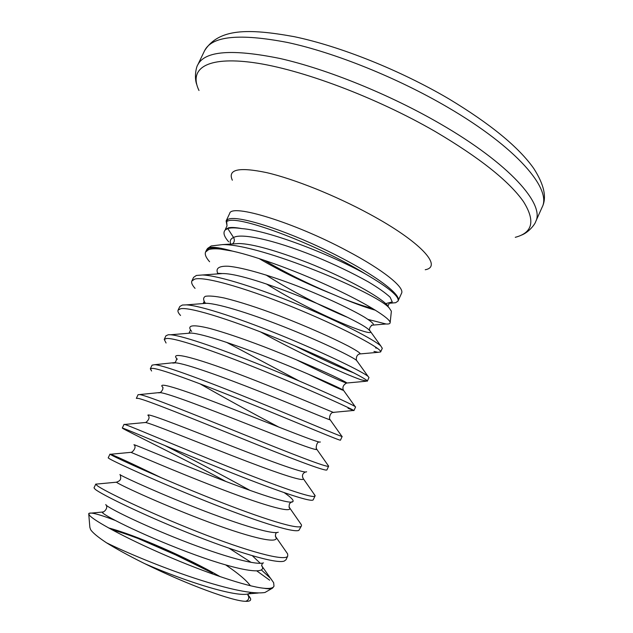 <?xml version="1.0" encoding="UTF-8"?>
<svg xmlns="http://www.w3.org/2000/svg" width="633" height="633" viewBox="0 0 633 633"><rect width="100%" height="100%" fill="white"/><g stroke="black" fill="none" stroke-linecap="round" stroke-linejoin="round"><path stroke-width="0.95" d="M226.013 229.186L228.426 227.848C231.124 227.176 235.595 227.429 241.83 228.608C267.656 230.365 328.187 253.279 365.265 273.86C388.638 287.524 399.558 296.6 398.03 301.086L398.165 300.81C401.868 294.392 371.397 272.127 327.364 250.81C283.402 229.455 239.116 215.592 228.861 218.994L227.587 219.485L226.661 221.439L227.01 225.918L225.411 229.241M365.265 273.86C319.19 245.248 239.701 215.212 227.935 220.957L226.661 221.439M398.03 301.086L395.68 302.693L389.975 303.239M375.472 310.241C367.029 307.86 356.529 304.109 343.964 298.99L332.412 294.068C305.961 283.529 281.463 271.668 258.921 258.478M207.402 248.658L209.76 247.495C213.645 246.751 221.226 247.954 232.493 251.111C258.098 256.769 300.01 272.419 334.303 288.537C368.477 304.592 390.221 318.534 390.157 322.593C390.157 323.724 388.789 324.191 386.051 323.985L368.105 319.443M228.663 241.814C223.924 236.37 222.8 232.406 225.308 229.921L227.753 228.56L233.569 237.51C234.875 239.986 234.511 242.138 232.469 243.958M241.83 228.608C235.357 227.651 230.665 227.635 227.753 228.56M232.493 251.111L220.173 249.054C215.157 248.104 211.501 247.851 209.222 248.286L206.627 249.806L207.695 248.358L211.224 245.952L222.468 244.615C260.606 243.847 377.292 293.34 389.168 307.931L391.376 311.207L390.157 322.593M220.173 249.054C214.927 248.579 211.058 248.793 208.558 249.687L205.583 252.021C204.594 254.308 205.931 257.544 209.594 261.73M285.198 550.401L287.643 553.915L287.754 555.956L286.037 559.722L284.217 561.091C276.146 564.13 234.89 551.683 188.151 532.883C141.42 514.115 101.478 494.452 95.219 489.325L94.008 487.845L95.781 484.095L97.189 484.023M287.754 555.956C285.902 561.969 246.949 551.24 197.559 531.76C148.193 512.334 103.575 490.717 97.023 485.503L95.781 484.095M229.217 548.313L251.127 562.389M261.35 569.929L270.536 578.301M299.551 522.122L301.466 524.876L301.45 525.865L298.895 530.351C293.467 533.215 253.477 520.239 205.939 501.17C158.408 482.132 116.527 462.842 109.628 458.862L108.188 457.881L109.952 454.146C112.516 454.557 129.702 462.454 161.502 477.852M301.45 525.865C300.184 530.596 261.912 518.609 212.72 499.041C163.551 479.513 118.553 458.996 111.424 455.064L109.952 454.146M315.084 495.924L313.145 499.928C310.423 502.594 271.881 489.016 223.623 469.623C175.381 450.261 131.522 431.342 123.965 428.549L122.296 428.05L124.052 424.332L125.753 424.767C133.468 427.433 178.83 446.858 227.801 466.489C276.803 486.144 314.395 499.374 315.084 495.924L313.739 493.629M122.77 428.43C127.937 431.579 179.361 456.433 226.013 481.531M164.904 445.537C192.487 459.4 220.925 474.386 250.225 490.504M326.968 469.813L326.96 469.836C326.778 472.178 289.764 457.873 240.936 438.139C192.139 418.421 146.445 399.953 138.231 398.379L136.34 398.371L138.089 394.668L140.012 394.62C148.272 396.036 193.651 414.219 242.241 433.874C290.871 453.545 328.029 468.119 328.63 466.157L327.767 464.931M341.654 436.034L342.16 436.454L340.475 440.157C340.855 441.248 304.513 425.716 255.874 405.903C207.276 386.083 161.217 368.683 152.434 368.351L150.322 368.825L151.603 371.001M342.16 436.454L341.955 436.454C339.723 436.153 303.254 420.423 256.333 401.314C209.444 382.205 165.023 365.542 154.935 364.671L152.062 365.138L150.322 368.825M348.047 408.269L353.926 410.611C354.868 410.461 319.182 393.734 270.734 373.826C222.325 353.91 175.911 337.579 166.566 338.473L164.232 339.415L166.068 343.007M353.926 410.611L355.604 406.932L355.089 406.521C351.331 404.099 316.096 387.673 271.233 369.276C226.408 350.872 182.929 335.506 170.499 334.77L168.331 334.746L165.965 335.751L164.232 339.415M260.448 331.874C300.058 353.697 344.945 374.238 361.032 379.784L367.314 381.208C368.81 379.832 333.781 361.902 285.515 341.915C237.304 321.904 190.533 306.625 180.627 308.738L178.079 310.146C177.556 311.341 178.379 313.113 180.555 315.471M367.314 381.208L368.984 377.545L368.034 376.35C362.82 371.99 328.844 355.066 286.037 337.389C243.27 319.705 200.898 305.517 186.371 304.877L182.383 305.027L179.812 306.499L178.079 310.146M226.527 342.318L299.203 380.987M373.961 351.418L378.202 352.312L380.639 351.94C382.688 349.345 348.3 330.236 300.224 310.17C252.203 290.064 205.084 275.822 194.632 279.137L191.862 281.012C191.126 282.706 192.187 285.166 195.059 288.379M380.639 351.94L382.3 348.292L380.773 345.919C374.182 339.802 341.488 322.601 300.738 305.66C260.021 288.711 218.947 275.584 202.568 274.983L196.372 275.45L193.579 277.381L191.862 281.012M294.828 345.808C319.483 358.088 339.296 367.187 354.274 373.106M270.695 578.475L273.654 582.732L273.986 586.19L273.559 586.846L273.986 586.19M375.575 347.889L377.442 348.324M249.212 596.413L247.867 595.162M220.316 576.734C187.067 557.578 135.81 535.083 108.575 527.93M273.883 586.411L272.649 587.978C271.723 589.022 268.811 589.117 263.921 588.255C246.554 586.554 205.282 572.572 165.197 555.204C125.105 537.86 93.89 520.745 89.435 515.246L88.723 513.687L89.854 527.321L90.582 529.552C92.481 532.59 97.775 536.998 106.455 542.766C125.579 552.213 161.28 567.192 194.545 578.19C229.637 589.647 253.121 594.411 264.998 592.472L272.048 588.405M88.723 513.687L89.008 513.308C91.334 512.255 99.982 514.597 114.953 520.326M137.986 538.446L175.642 554.896L212.514 573.039C188.436 559.865 163.591 548.336 137.986 538.446C127.929 534.624 119.241 531.728 111.906 529.75M227.556 219.548L226.123 220.957L226.97 225.411M249.434 596.642L250.446 598.351C251.254 600.377 249.853 601.374 246.253 601.35L245.691 601.303C233.363 601.437 187.233 584.655 145.02 563.781L142.852 562.721C128.602 555.616 116.464 548.961 106.455 542.766M263.921 588.255C269.057 588.785 272.269 588.318 273.559 586.846M264.032 260.155C285.633 272.72 308.421 284.027 332.412 294.068M390.498 303.065L395.301 302.772M269.674 580.2L256.927 571.006M226.123 220.957L229.652 213.495C231.124 203.248 293.878 222.27 347.074 250.81C383.052 269.761 404.954 287.524 401.544 293.285L398.323 300.351M232.343 180.207C227.405 169.367 238.823 166.835 266.596 172.611C294.036 178.965 335.316 195.478 369.427 214.001C420.629 241.592 443.084 266.628 425.234 269.745M198.991 90.503C188.666 69.116 205.875 56.044 253.295 62.588C300.501 69.068 375.662 97.094 435.235 131.529C479.561 157.728 508.956 181.054 523.404 201.516C535.51 220.806 532.804 232.738 515.27 237.312M196.839 84.83C193.785 76.854 196.523 66.22 197.789 64.827C204.815 50.862 232.232 48.757 280.055 58.505C327.047 69.132 389.517 94.396 440.038 123.688C509.684 163.828 545.14 204.404 535.66 221.661L542.101 207.268C551.968 189.14 516.995 147.624 447.586 107.23C397.247 77.732 334.794 52.658 287.651 42.498C239.654 33.264 211.976 35.97 204.625 50.616C218.725 28.493 247.914 28.271 294.195 36.667C340.285 46.288 400.325 70.295 448.955 98.922C490.543 124.021 518.831 147.228 533.809 168.544C544.23 184.804 546.999 197.718 542.101 207.268M266.446 283.972C313.77 313.841 381.161 340.87 369.245 330.204C361.886 320.622 251.681 273.052 222.389 273.559L216.826 273.962M357.123 361.245L356.411 360.264C352.162 356.767 324.682 343.205 289.882 329.16C255.123 315.115 219.817 303.737 206.532 303.294L201.927 303.658M307.662 373.842C332.839 385.995 344.756 391.431 343.395 390.15C340.317 388.235 311.816 375.06 275.355 360.47C238.926 345.879 202.6 333.567 190.929 333.061L187.249 333.369M330.046 419.537L330.204 419.853C328.377 419.671 298.855 407.059 260.725 391.93C222.634 376.809 185.422 363.477 175.563 362.851L172.785 363.097M199.862 383.756C224.881 398.086 251.174 412.518 278.742 427.069M316.429 448.615L316.864 449.39C316.373 451.092 285.863 439.215 246.039 423.556C206.247 407.897 168.275 393.433 160.442 392.666L158.543 392.84M302.748 477.67L303.365 478.77C304.291 482.473 272.815 471.538 231.298 455.349C189.813 439.175 151.216 423.469 145.566 422.496L144.514 422.591M289.036 506.748L289.724 507.99C292.13 513.814 259.688 504.01 216.462 487.291C173.268 470.604 134.188 453.537 130.912 452.342L130.699 452.358M275.315 535.914L275.933 537.053C279.897 545.116 246.498 536.642 201.531 519.392C156.588 502.198 117.2 483.636 116.488 482.196L116.939 482.093M252.385 555.774L260.274 563.299M261.603 565.214L261.991 565.957C267.624 576.362 233.276 569.447 186.529 551.66C139.798 533.951 100.251 513.751 102.293 512.057L103.25 511.868M248.31 593.865L248.104 595.653L247.914 594.719C249.544 597.956 248.809 600.147 245.691 601.303M232.675 243.942L239.1 243.523C252.63 243.903 275.719 250.367 308.366 262.917C339.454 275.22 375.416 293.601 386.423 304.267L389.168 307.931M372.536 308.453C365.597 306.744 356.078 303.595 343.964 298.99M386.526 303.381L392.254 301.933L390.126 297.217C385.378 292.818 378.146 287.73 368.43 281.938C352.17 272.863 334.446 264.38 315.266 256.484C271.13 238.712 240.659 233.166 233.569 237.51C230.507 238.776 229.55 240.959 230.689 244.077M265.995 274.951C290.887 291.014 323.874 307.638 346.71 317.022M386.051 323.985L371.405 325.227C375.551 325.37 373.217 322.664 364.386 317.109C351.062 309.228 325.647 297.122 297.676 286.163C269.666 275.402 243.373 267.664 228.632 266.264C218.654 265.765 215.173 268.479 218.029 273.875M359.133 354.013C362.108 354.235 358.571 351.624 348.506 346.172C333.623 338.426 307.068 326.478 279.003 315.661C257.512 307.551 239.25 301.664 224.201 297.985C215.56 296.228 209.301 295.658 205.432 296.291C203.019 297.597 203.035 299.955 205.464 303.373L205.314 303.239M295.785 359.489C323.732 373.391 340.641 381.24 346.528 383.044C348.277 383.369 343.774 380.963 332.998 375.828C317.291 368.501 290.737 357.067 263.233 346.457C242.233 338.473 224.462 332.475 209.911 328.464C192.424 324.151 186.347 325.14 191.672 331.423M353.388 410.485L333.567 412.344C337.563 414.575 296.79 396.551 248.579 377.861C200.376 359.14 167.523 349.756 177.343 359.228M320.266 441.905C321.445 444.287 280.538 427.671 233.878 409.432C187.21 391.178 154.966 380.251 163.021 387.443M306.617 471.735C305.13 474.267 264.23 458.957 219.097 441.169C173.925 423.374 142.322 411.086 148.723 416.071M284.304 492.711C291.599 497.752 294.377 500.798 292.62 501.842C288.569 504.501 247.843 490.385 204.214 473.049C160.553 455.72 129.63 442.269 134.425 445.118C136.704 447.887 132.107 452.737 130.912 452.342L110.118 454.312M278.251 532.234C271.794 535.004 231.393 521.98 189.275 505.102C147.101 488.241 116.883 473.793 120.135 474.592M263.518 562.895C254.822 565.76 214.904 553.74 174.281 537.322C133.603 520.935 104.097 505.664 105.861 504.517M225.823 565.016C238.214 573.363 246.395 580.271 250.383 585.754M251.198 592.535L248.413 593.841C237.09 597.56 187.067 582.17 145.02 563.781M226.361 228.822L225.308 229.921M205.583 252.021L206.627 249.806M326.96 469.836L328.654 466.117M197.789 64.827L204.625 50.616M520.999 235.302C529.061 232.485 535.415 223.528 535.66 221.661M371.761 325.449C369.878 327.032 369.166 328.646 369.609 330.291L380.773 345.919M217.459 273.29L222.389 273.559L202.568 274.983M359.148 354.1C355.509 355.54 356.411 360.454 356.458 360.224L368.034 376.35M203.976 301.751L203.32 303.136L206.532 303.294L186.371 304.877M346.528 383.044C343.268 384.959 342.231 387.325 343.395 390.15L355.089 406.521M190.375 330.244L189.164 332.784L190.929 333.061L170.499 334.77M333.377 412.392C329.698 412.305 328.725 419.671 330.204 419.853L341.955 436.454M176.647 358.792C176.164 360.937 175.555 362.203 174.827 362.582L154.935 364.671M319.515 442.063C316.239 441.209 315.527 450.079 316.864 449.39L328.63 466.157M162.76 387.404C163.551 389.651 160.711 392.318 160.291 392.492L139.695 394.557M305.43 471.973C302.384 473.508 301.696 475.779 303.365 478.77L315.131 495.631M148.692 416.103C150.33 418.911 145.906 422.678 145.574 422.48L124.756 424.442M292.62 501.842C292.28 501.399 291.235 502.024 289.463 503.741C288.909 506.653 288.988 508.07 289.724 507.99L301.466 524.876M276.906 532.511C274.595 533.255 275.703 538.596 275.933 537.053L287.643 553.915M120.27 474.869C121.14 479.134 121.014 480.455 116.488 482.196L95.765 484.158M262.592 563.101C261.619 565.024 261.429 566.068 262.007 566.234L273.654 582.732M106.281 505.269C108.385 509.074 102.514 513.173 102.293 512.057L89.008 513.308M247.914 594.719L250.446 598.351M222.468 244.615L232.778 243.942M258.24 593.034L248.413 593.841M365.993 381.256L347.074 382.997M378.202 352.312L360.494 353.887M225.443 229.779L225.395 229.241M389.089 303.618L388.132 305.763L386.423 304.267"/></g></svg>
